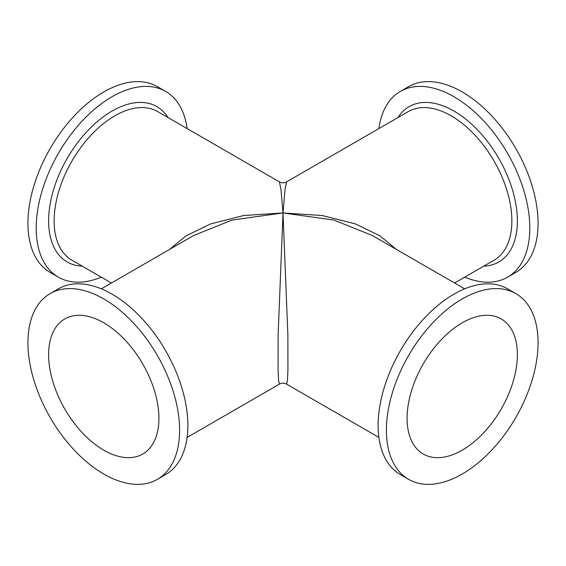 <?xml version="1.0" encoding="UTF-8"?>
<svg xmlns="http://www.w3.org/2000/svg" width="566" height="566" viewBox="0 0 566 566"><rect width="100%" height="100%" fill="white"/><g stroke="black" fill="none" stroke-linecap="round" stroke-linejoin="round"><path stroke-width="0.85" d="M400.346 91.423L408.617 86.648A107.243 61.913 60 0 1 462.238 91.961A107.243 61.913 60 0 1 532.295 186.462A107.243 61.913 60 0 1 515.852 272.395L507.582 277.17A107.243 61.913 -120 0 0 524.024 191.237A107.243 61.913 -120 0 0 453.96 96.736A107.243 61.913 -120 0 0 400.346 91.423A107.243 61.913 -120 0 0 378.895 128.574M464.686 277.17A107.243 61.913 -120 0 0 507.582 277.17M58.418 277.17L50.148 272.395A107.243 61.913 -60 0 1 33.705 186.462A107.243 61.913 -60 0 1 103.762 91.961A107.243 61.913 -60 0 1 157.383 86.648L165.654 91.423A107.243 61.913 120 0 0 112.04 96.736A107.243 61.913 120 0 0 41.976 191.237A107.243 61.913 120 0 0 58.418 277.17A107.243 61.913 120 0 0 101.314 277.17M187.105 128.574A107.243 61.913 120 0 0 165.654 91.423M169.694 249.351L186.037 235.831L210.559 223.924L243.776 215.512L283 212.95L280.962 189.483L279.427 181.87L157.688 111.587A85.791 49.532 -60 0 0 114.792 115.839A85.791 49.532 -60 0 0 58.751 191.442A85.791 49.532 -60 0 0 71.896 260.183L111.417 283M187.105 437.426L279.427 384.13L278.536 380.281L278.069 369.718L278.125 334.923L283 212.95L232.06 220.068L193.629 235.534L101.314 288.83M50.148 293.605L58.418 288.83A107.243 61.913 60 0 1 112.04 294.143A107.243 61.913 60 0 1 182.096 388.644A107.243 61.913 60 0 1 165.654 474.577L157.383 479.352A107.243 61.913 -120 0 0 173.826 393.42A107.243 61.913 -120 0 0 103.762 298.919A107.243 61.913 -120 0 0 50.148 293.605A107.243 61.913 -120 0 0 33.705 379.538A107.243 61.913 -120 0 0 103.762 474.039A107.243 61.913 -120 0 0 157.383 479.352M103.762 450.161A77.995 45.032 60 0 1 52.815 381.434A77.995 45.032 60 0 1 64.772 318.934A77.995 45.032 60 0 1 103.762 322.797A77.995 45.032 60 0 1 154.716 391.531A77.995 45.032 60 0 1 142.759 454.024A77.995 45.032 60 0 1 103.762 450.161M462.238 450.161A77.995 45.032 -60 0 1 423.241 454.024A77.995 45.032 -60 0 1 411.284 391.531A77.995 45.032 -60 0 1 462.238 322.797A77.995 45.032 -60 0 1 501.228 318.934A77.995 45.032 -60 0 1 513.185 381.434A77.995 45.032 -60 0 1 462.238 450.161M462.238 298.919A107.243 61.913 120 0 0 392.174 393.42A107.243 61.913 120 0 0 408.617 479.352A107.243 61.913 120 0 0 462.238 474.039A107.243 61.913 120 0 0 532.295 379.538A107.243 61.913 120 0 0 515.852 293.605A107.243 61.913 120 0 0 462.238 298.919M408.617 479.352L400.346 474.577A107.243 61.913 -60 0 1 383.904 388.644A107.243 61.913 -60 0 1 453.96 294.143A107.243 61.913 -60 0 1 507.582 288.83L515.852 293.605M464.686 288.83L372.364 235.534L333.94 220.068L283 212.95L287.875 334.93L287.931 369.725L287.464 380.281L286.573 384.13L378.895 437.426M454.583 283L494.104 260.183A85.791 49.532 60 0 0 507.249 191.442A85.791 49.532 60 0 0 451.208 115.839A85.791 49.532 60 0 0 408.312 111.587L286.573 181.87L285.038 189.483L283 212.95L322.217 215.512L355.434 223.924L379.956 235.831L396.306 249.351M397.99 117.551A89.69 51.782 60 0 1 453.96 111.063A89.69 51.782 60 0 1 515.492 202.076A89.69 51.782 60 0 1 483.781 266.147M82.219 266.147A89.69 51.782 -60 0 1 50.508 202.076A89.69 51.782 -60 0 1 112.04 111.063A89.69 51.782 -60 0 1 168.01 117.551M279.427 384.13C281.656 382.828 284.033 382.828 286.573 384.13M286.573 181.87C284.528 183.143 282.144 183.143 279.427 181.87"/></g></svg>
